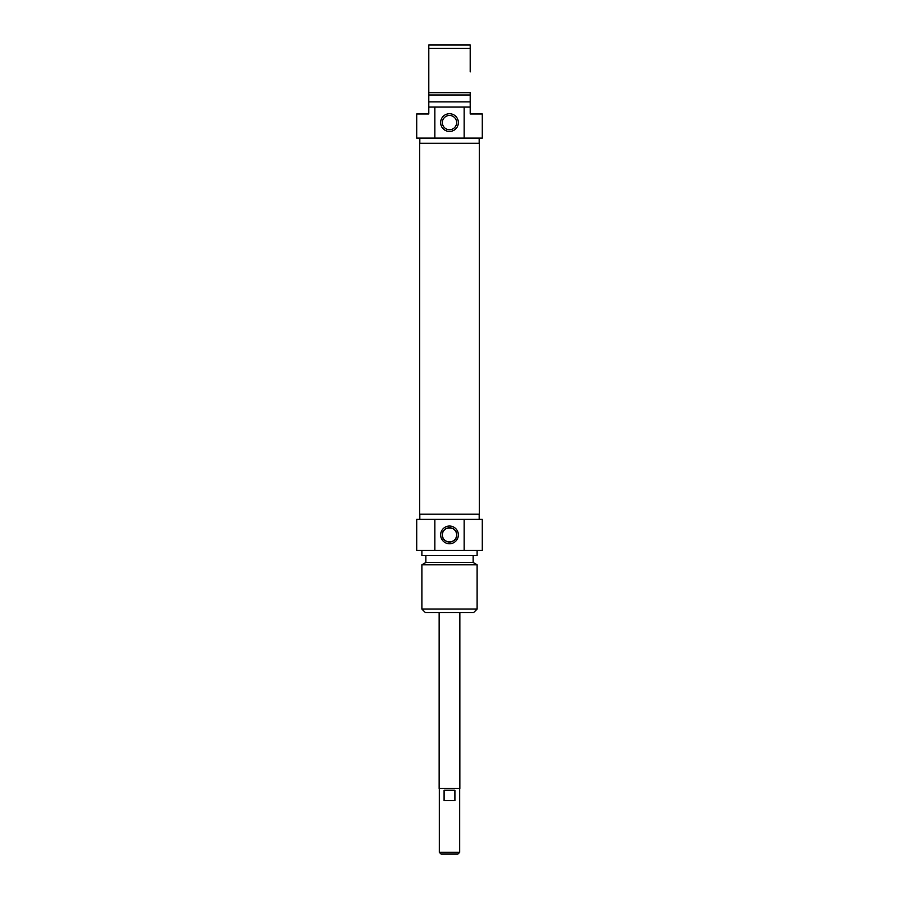 <?xml version="1.0" encoding="UTF-8"?>
<svg xmlns="http://www.w3.org/2000/svg" width="899" height="899" viewBox="0 0 899 899"><rect width="100%" height="100%" fill="white"/><g stroke="black" fill="none" stroke-linecap="round" stroke-linejoin="round"><path stroke-width="1.35" d="M479.291 143.289L419.709 143.289L419.709 514.194L479.291 514.194L479.291 143.289M439.319 852.319L441.049 854.05L457.951 854.05L459.681 852.319L439.319 852.319L439.319 788.49M459.681 852.319L459.681 788.49M444.095 790.221L454.905 790.221L454.905 800.571L444.095 800.571L444.095 790.221M439.15 612.522L439.15 788.49L459.85 788.49L459.85 612.522M442.364 534.894C441.87 544.086 457.13 544.086 456.636 534.894C457.13 525.713 441.87 525.713 442.364 534.894M421.901 609.072L425.351 612.522L473.649 612.522L477.099 609.072L421.901 609.072L421.901 564.786L477.099 564.786L477.099 609.072M456.636 534.894A7.136 7.136 0 0 1 445.938 541.074A7.136 7.136 0 0 1 445.938 528.724A7.136 7.136 0 0 1 456.636 534.894M458.355 534.894A8.855 8.855 0 0 0 445.072 527.23A8.855 8.855 0 0 0 445.072 542.569A8.855 8.855 0 0 0 458.355 534.894M464.142 519.364L416.72 519.364L416.72 550.424L482.28 550.424L482.28 519.364L464.142 519.364L464.142 550.424M434.858 550.424L434.858 519.364M421.901 564.786L425.868 562.493L473.132 562.493L477.099 564.786M421.901 550.424L421.901 555.593L477.099 555.593L477.099 550.424M470.199 71.864L470.199 44.95L428.801 44.95L428.801 113.959L416.72 113.959L416.72 138.109L434.858 138.109L434.858 107.06L428.801 107.06M470.199 107.06L464.142 107.06L464.142 138.109L482.28 138.109L482.28 113.959L470.199 113.959L470.199 92.687L428.801 92.687M428.801 48.4L470.199 48.4M470.199 94.979L428.801 94.979M470.199 101.879L428.801 101.879M464.142 107.06L434.858 107.06M442.364 122.579A7.136 7.136 0 0 1 453.062 116.409A7.136 7.136 0 0 1 453.062 128.759A7.136 7.136 0 0 1 442.364 122.579M440.645 122.579A8.855 8.855 0 0 0 453.928 130.254A8.855 8.855 0 0 0 453.928 114.915A8.855 8.855 0 0 0 440.645 122.579M434.858 138.109L464.142 138.109M479.178 138.109L479.178 143.289M479.178 519.364L479.178 514.194M419.822 519.364L419.822 514.194M473.132 562.493L473.132 555.593M425.868 562.493L425.868 555.593M419.822 138.109L419.822 143.289"/></g></svg>
